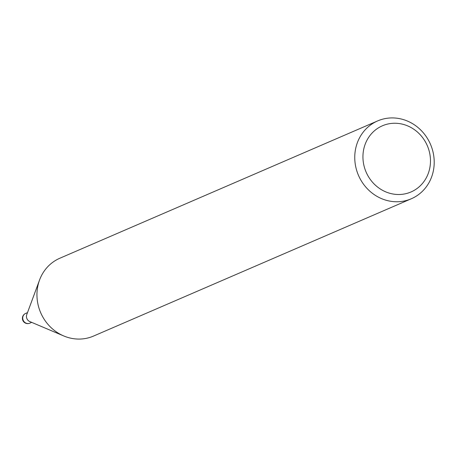 <?xml version="1.0" encoding="UTF-8"?>
<svg xmlns="http://www.w3.org/2000/svg" width="457" height="457" viewBox="0 0 457 457"><rect width="100%" height="100%" fill="white"/><g stroke="black" fill="none" stroke-linecap="round" stroke-linejoin="round"><path stroke-width="0.69" d="M377.099 121.162A42.41 39.205 -113.4 0 1 377.659 120.911A42.41 39.205 -113.4 0 1 430.34 143.984A42.41 39.205 -113.4 0 1 411.866 198.521A42.41 39.205 -113.4 0 1 411.3 198.772A42.41 39.205 -113.4 0 1 358.625 175.699A42.41 39.205 -113.4 0 1 377.099 121.162M411.3 198.772L93.496 336.084A42.41 39.205 -113.4 0 1 40.816 313.011A42.41 39.205 -113.4 0 1 59.29 258.479A42.41 39.205 -113.4 0 1 59.856 258.228L377.659 120.911M381.932 126.001A36.046 33.327 -113.4 0 1 427.072 145.143A36.046 33.327 -113.4 0 1 411.483 191.757A36.046 33.327 -113.4 0 1 366.343 172.615A36.046 33.327 -113.4 0 1 381.932 126.001M63.454 335.826L29.785 321.562A5.301 4.901 -113.4 0 1 26.769 314.576L39.456 280.284M29.871 323.156A5.301 4.901 -113.4 0 1 29.802 323.185L29.802 323.185A5.301 4.901 -113.4 0 1 23.216 320.3A5.301 4.901 -113.4 0 1 25.523 313.485A5.301 4.901 -113.4 0 1 25.598 313.451L25.598 313.451A5.301 4.901 -113.4 0 1 25.672 313.422M27.483 312.639L25.598 313.451A5.301 5.301 0 0 0 22.85 320.46A5.301 5.301 0 0 0 29.802 323.185L31.687 322.368"/></g></svg>
